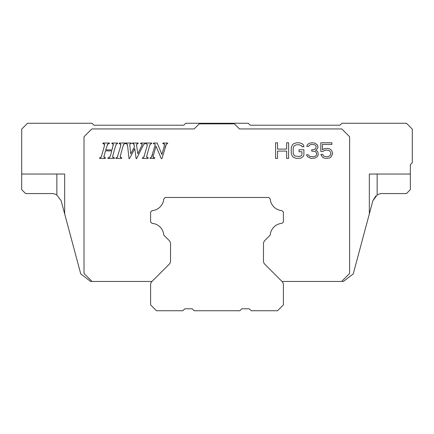 <?xml version="1.0" encoding="UTF-8"?>
<svg xmlns="http://www.w3.org/2000/svg" width="434" height="434" viewBox="0 0 434 434"><rect width="100%" height="100%" fill="white"/><g stroke="black" fill="none" stroke-linecap="round" stroke-linejoin="round"><path stroke-width="0.65" d="M282.002 281.449L343.424 281.449L353.254 273.903L369.334 213.897L369.334 174.034L410.347 174.034L410.347 164.66L412.3 162.707L412.3 129.115L406.441 123.256L341.992 123.256L340.039 125.209L250.201 125.209L248.248 123.256L185.752 123.256L183.799 125.209L93.961 125.209L92.008 123.256L27.559 123.256L21.7 129.115L21.7 174.034L64.666 174.034L37.324 174.034L64.666 174.034L64.666 213.897L80.746 273.903L90.576 281.449L151.998 281.449M56.854 174.034L56.854 195.018L61.156 200.801L56.854 195.018A9.765 9.765 0 0 0 51.722 193.564L25.606 193.564L21.7 189.658L21.7 174.034M375.746 196.07L372.844 200.801L369.334 213.897L372.844 200.801L377.146 195.018A9.765 9.765 0 0 1 382.278 193.564L406.441 193.564L410.347 189.658L410.347 174.034M341.634 281.449L349.625 273.458L349.625 136.748L341.813 128.936L239.476 128.936L234.398 123.858L199.244 123.858L194.166 128.936L91.829 128.936L84.017 136.748L84.017 273.458L92.003 281.449M107.144 145.07L107.496 144.359M108.109 143.838L108.598 143.697M103.628 143.659L104.127 143.795M104.415 143.99L104.301 146.258L101.811 155.188L100.981 157.254L99.722 157.83L99.554 158.41L105.294 158.41L105.457 157.83L103.9 157.065L105.413 150.88L111.777 150.88L110.572 155.188L109.498 157.396L107.995 157.83L107.838 158.41L114.278 158.41L114.446 157.83L112.769 157.309L112.965 155.188L115.466 146.258L116.42 144.007L117.478 143.611L117.647 143.03L111.972 143.03L111.82 143.611L113.285 144.186L112.043 149.936L105.668 149.936L107.778 144.017L109.27 143.611L109.439 143.03L103.021 143.03L102.869 143.611L104.54 144.234M104.578 144.69L104.507 145.352M101.48 156.159L101.203 156.837M100.726 157.52L100.319 157.721M104.713 157.743L104.377 157.64M103.916 156.576L104.014 155.952M110.171 156.311L109.813 157.016M109.14 157.607L108.646 157.759M113.562 157.737L113.03 157.547M112.683 157.048L112.672 156.674M112.672 156.631L112.759 156.023M115.856 145.108L116.171 144.386M112.623 143.692L113.079 143.898M113.345 144.62L113.285 145.292M121.01 157.716L120.549 157.488M120.251 156.75L120.299 156.104M123.354 145.13L123.663 144.435M125.128 143.611L123.934 144.077L125.128 143.611L125.296 143.03L119.323 143.03L119.171 143.611L120.733 144.289L120.603 146.258L117.337 157.2L116.024 157.83L115.856 158.41L121.628 158.41L121.791 157.83L120.326 157.184L120.506 155.188L123.006 146.258L123.994 144.028M119.99 143.757L120.489 143.99M120.831 144.706L120.798 145.347M117.809 156.126L117.554 156.782M117.082 157.466L116.654 157.688M136.574 145.395L136.775 143.996L138.007 143.611L138.175 143.03L132.56 143.03L132.392 143.611L133.715 143.909L134.513 146.757L130.71 153.826L129.755 144.723L130.195 143.882L131.225 143.611L131.388 143.03L125.773 143.03L125.61 143.611L126.956 143.887L127.623 146.079L129.012 158.654L129.468 158.654L134.773 148.58L136.119 158.654L136.574 158.654L143.057 145.705M126.191 143.649L126.636 143.746M127.135 144.077L127.281 144.386M127.308 144.468L127.477 145.113M143.448 144.989L145.222 143.03L140.73 143.03L140.6 143.611L141.777 143.811L142.168 144.522L141.923 145.395M144.045 144.121L144.473 143.828M140.6 143.611L141.777 143.811L142.032 145.135L137.784 153.772L136.645 145.905M141.674 145.938L141.278 146.757M136.987 143.855L137.383 143.725M132.956 143.649L133.39 143.752M147.462 157.716L147.001 157.488M146.703 156.75L146.752 156.104M149.811 145.13L150.115 144.435M151.585 143.611L150.386 144.077L151.585 143.611L151.754 143.03L145.781 143.03L145.623 143.611L147.186 144.289L147.061 146.258L143.795 157.2L142.477 157.83L142.309 158.41L148.081 158.41L148.249 157.83L146.779 157.184L146.958 155.188L149.459 146.258L150.452 144.028M146.448 143.757L146.942 143.99M147.283 144.706L147.256 145.347M144.267 156.126L144.012 156.782M143.535 157.466L143.106 157.688M153.999 157.732L153.506 157.569M153.169 157.151L153.159 156.804M153.164 156.739L153.251 156.104M165.023 147.658L165.517 146.095M165.886 145.059L166.151 144.435M166.336 144.137L167.54 143.611L167.708 143.03L162.972 143.03L162.815 143.611L164.47 144.18L164.264 146.258L161.904 154.509L157.211 143.03L153.452 143.03L153.3 143.611L154.493 143.893L155.291 144.674L151.433 157.2L150.148 157.83L149.985 158.41L154.645 158.41L154.808 157.83L153.251 157.374L153.473 155.188L156.001 146.144L161.291 158.654L161.925 158.654L166.336 144.137L167.54 143.611M163.547 143.681L164.036 143.811M164.535 144.582L164.486 145.254M152.556 154.368L152.226 155.399M152.057 155.877L151.694 156.772M116.42 144.007L117.478 143.611M133.715 143.909L134.328 145.233M136.694 146.269L136.775 143.996M142.168 144.522L142.032 145.135M142.678 146.442L143.746 144.484M129.858 146.079L129.755 144.723L130.195 143.882L131.225 143.611M151.433 157.2L150.148 157.83M153.3 143.611L154.493 143.893L155.291 144.674M277.543 158.41L277.543 151.097L286.657 151.097L286.657 158.41L288.61 158.41L288.61 142.786L286.657 142.786L286.657 149.101L277.543 149.101L277.543 142.786L275.59 142.786L275.59 158.41L277.543 158.41M303.909 154.754L303.909 149.768L299.026 149.768L299.026 151.759L301.956 151.759L301.956 154.423L301.63 155.421L300.654 156.083L299.351 156.414L295.12 156.083L294.144 155.421L293.167 153.093L293.167 148.102L294.144 145.775L296.422 144.782L299.351 144.782L301.63 145.775L301.956 146.773L303.909 146.773L303.583 145.113L302.281 143.784L299.351 142.786L296.422 142.786L293.493 143.784L292.19 145.113L291.214 148.102L291.214 153.093L292.19 156.083L293.493 157.412L296.422 158.41L300.979 158.079L303.583 156.083L303.909 154.754M317.254 156.75L318.231 154.754L317.905 152.095L317.254 151.097L315.626 150.43L317.579 148.439L317.905 147.11L317.579 145.113L314.976 143.117L312.046 142.786L309.767 143.117L308.466 143.784L307.163 145.113L306.838 146.442L308.466 146.442L310.093 144.782L311.721 144.446L314.65 144.782L315.626 145.444L316.277 146.442L315.626 148.439L314.976 149.101L313.022 149.768L311.721 149.768L311.721 151.097L314.976 151.428L315.952 152.095L316.603 153.424L316.603 154.754L315.626 156.083L313.348 156.75L309.767 156.414L308.14 154.754L306.512 154.754L307.489 156.75L311.07 158.41L314.976 158.079L317.254 156.75M323.113 151.428L324.415 150.43L325.717 150.099L328.972 150.43L330.599 152.095L330.925 153.755L329.949 155.752L327.67 156.75L324.415 156.414L323.439 155.752L322.787 154.423L320.834 154.423L322.462 157.081L324.089 158.079L325.717 158.41L329.298 158.079L330.925 157.081L332.553 154.086L332.553 152.757L331.901 151.097L330.925 149.768L329.298 148.77L327.67 148.439L324.089 148.77L322.462 149.768L322.462 144.446L331.901 144.446L331.901 142.786L320.834 142.786L320.834 151.428L323.113 151.428M61.156 200.801L64.666 213.897L61.156 200.801M283.402 212.112L281.926 210.636A12.694 12.694 0 0 1 270.225 198.935L268.76 197.47L165.24 197.47L163.775 198.935A12.694 12.694 0 0 1 152.074 210.636L150.598 212.112L150.598 221.926L152.025 223.353A12.694 12.694 0 0 1 163.775 235.109L169.146 240.474A4.687 4.687 0 0 1 170.519 243.789L170.519 260.986A4.687 4.687 0 0 1 169.146 264.301L151.971 281.476A4.687 4.687 0 0 0 150.598 284.791L150.598 304.885L156.457 310.744L182.822 310.744L184.775 308.791L192.197 308.791L194.15 310.744L239.85 310.744L241.803 308.791L249.224 308.791L251.177 310.744L277.543 310.744L283.402 304.885L283.402 284.791A4.687 4.687 0 0 0 282.029 281.476L264.854 264.301A4.687 4.687 0 0 1 263.481 260.986L263.481 243.789A4.687 4.687 0 0 1 264.854 240.474L270.225 235.109A12.694 12.694 0 0 1 281.975 223.353L283.402 221.926L283.402 212.112M377.146 195.018L377.146 174.034"/></g></svg>
